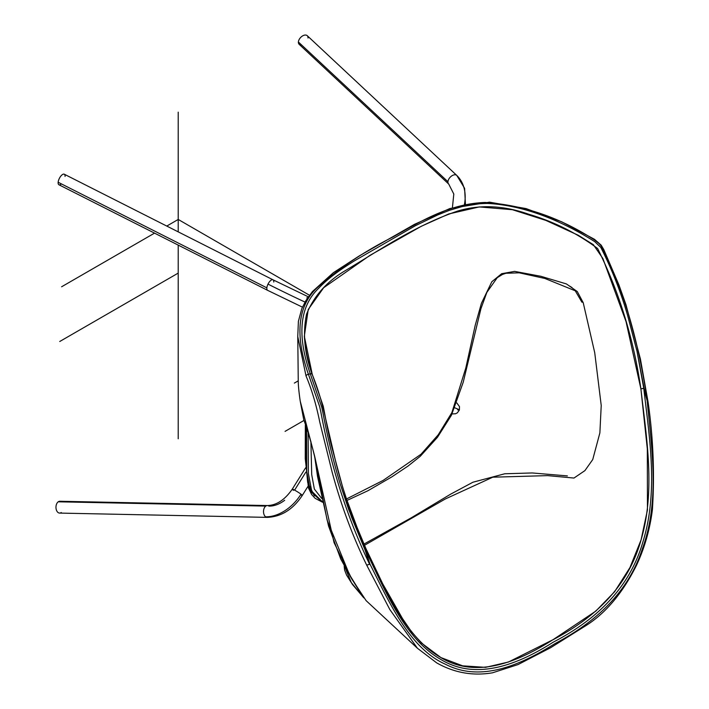 <?xml version="1.0" encoding="UTF-8"?>
<svg xmlns="http://www.w3.org/2000/svg" width="709" height="709" viewBox="0 0 709 709"><rect width="100%" height="100%" fill="white"/><g stroke="black" fill="none" stroke-linecap="round" stroke-linejoin="round"><path stroke-width="1.06" d="M305.641 467.772L292.268 489.166C284.814 499.845 276.528 505.313 267.417 505.552L59.866 501.263A5.911 3.775 91.2 0 0 58.235 501.804A5.911 3.775 91.2 0 0 56.029 508.397A5.911 3.775 91.2 0 0 59.627 513.086L267.178 517.375A5.911 3.775 91.2 0 1 265.609 516.808A5.911 3.775 91.2 0 0 268.808 516.834M273.78 282.04A5.911 2.49 116.8 0 0 271.848 279.798A5.911 2.49 116.8 0 0 268.011 284.114A5.911 2.49 116.8 0 0 266.868 287.845A5.911 2.49 -63.2 0 0 267.647 290.353L58.936 184.765A5.911 2.49 -63.2 0 1 58.156 182.257A5.911 2.49 -63.2 0 1 60.637 176.355A5.911 2.49 -63.2 0 1 64.271 174.21L272.983 279.798L308.371 296.841M457.013 175.672A5.911 3.598 133.1 0 0 456.791 175.424L307.236 35.68A5.911 3.598 133.1 0 0 301.981 36.31A5.911 3.598 133.1 0 0 298.392 41.991A5.911 3.598 133.1 0 0 299.163 44.321L448.717 184.065A5.911 3.598 133.1 0 0 448.93 184.243A5.911 3.598 133.1 0 1 447.946 181.734A5.911 3.598 133.1 0 0 448.717 184.065L453.804 194.044L452.413 207.71M366.136 600.665L417.424 648.248L389.799 609.483L366.704 565.153C352.506 535.977 340.994 505.003 332.166 472.238L319.794 422.192C316.232 404.635 311.65 389.241 306.04 376L297.762 336.571L298.267 381.805C298.303 388.248 300.12 400.425 300.226 401.126L314.628 456.117L334.054 542.598L351.717 578.774L366.136 600.665L351.956 579.315L340.745 559.011L328.542 525.998L317.499 476.288L314.548 455.648M305.526 425.515L305.951 464.368L307.688 482.457L314.468 495.892L308.637 486.232M363.814 597.829L351.389 582.745L345.203 567.891L351.123 582.355L363.026 596.987L350.086 576.142L327.124 520.105L314.468 455.922M358.346 589.002L344.663 566.872L358.346 589.002M322.524 502.202L310.356 491.266L306.731 471.822L306.554 428.528L306.731 471.822L310.356 491.266L322.524 502.202M366.074 548.908L357.123 527.523L346.666 499.446L342.669 487.18L332.698 450.321C328.728 436.726 324.749 413.471 323.233 406.16L312.306 374.449A2.295 1.258 -18 0 0 310.276 373.82L308.415 374.281L310.276 373.82C299.668 343.581 295.945 309.904 318.642 288.306C328.976 277.361 340.923 269.34 354.491 260.797L415.554 225.63L437.772 214.916L449.32 210.351L461.515 206.753C469.845 204.609 478.557 203.51 487.659 203.439C524.359 205.335 561.909 220.898 594.7 241.618L600.815 247.432C611.778 269.003 620.694 291.603 627.562 315.248L637.001 351.239L643.781 388.399A2.295 1.329 -120 0 0 643.763 388.355A2.295 1.329 60 0 1 643.781 388.399C649.488 438.153 658.501 491.78 642.921 541.871C628.068 593.362 589.463 623.335 553.242 642.168C517.854 664.634 475.89 681.269 440.316 659.148C404.999 638.906 385.404 591.35 365.489 550.033A2.295 1.329 60 0 0 365.481 549.989L365.755 548.651C353.499 521.549 343.564 492.906 335.951 462.729L325.192 416.786C321.62 400.913 317.331 386.91 312.332 374.777A2.295 1.258 162 0 0 310.276 373.82L321.762 407.196L322.684 411.512C327.301 436.168 333.079 460.141 340.028 483.432L351.699 517.526L365.153 550.228L369.628 564.293L366.704 565.153L369.974 564.107L365.489 550.033A2.295 1.329 -120 0 0 365.481 549.989L365.755 548.651C385.563 589.764 405.131 636.859 440.076 657.101C475.464 679.178 516.719 662.64 552.444 640.05C589.117 620.88 626.703 591.226 640.989 540.187C655.657 490.672 646.502 438.056 640.892 388.842C633.518 338.468 619.09 291.683 597.598 248.478C576.674 233.022 553.756 221.625 528.852 214.278C503.886 205.486 480.303 204.369 458.103 210.928C415.891 225.099 380.308 249.719 344.973 270.829C326.636 281.703 313.821 296.185 306.527 314.282C302.557 333.7 304.489 353.862 312.332 374.777L304.329 336.234L308.229 309.496L323.667 287.721L369.956 255.364L421.226 226.304L448.77 213.95L479.266 206.922L512.421 209.713L545.877 220.41L578.189 235.22L593.371 244.685L602.88 258.519L626.02 321.531L640.892 388.842L643.781 388.399L647.618 402.437C639.172 346.931 626.331 294.129 600.993 245.757L599.061 243.621L600.993 245.757C626.331 294.129 639.172 346.931 647.618 402.437L643.781 388.399C649.488 438.153 658.501 491.78 642.921 541.871C628.068 593.362 589.463 623.335 553.242 642.168C517.854 664.634 475.89 681.269 440.316 659.148C404.999 638.906 385.404 591.359 365.489 550.033L369.974 564.107L366.704 565.153L369.628 564.293C347.321 517.889 331.076 467.204 320.893 412.248L319.635 406.523L308.415 374.281C297.842 344.299 293.872 310.276 316.32 288.519C338.477 268.729 363.903 251.606 392.591 237.161C420.056 221.846 448.292 203.855 485.089 202.455C523.641 205.078 560.154 217.61 594.621 240.041L599.061 243.621L594.621 240.041C560.154 217.61 523.641 205.078 485.089 202.455C448.292 203.855 420.056 221.846 392.591 237.161C363.903 251.606 338.477 268.729 316.32 288.519C293.872 310.276 297.842 344.299 308.415 374.281L319.635 406.523L320.893 412.248C331.076 467.204 347.321 517.889 369.628 564.293L365.153 550.228L348.571 509.168L340.028 483.432C333.079 460.141 327.301 436.168 322.684 411.512L321.762 407.196L310.276 373.82C299.668 343.581 295.945 309.904 318.642 288.306C328.976 277.361 340.923 269.34 354.491 260.797L415.554 225.63L437.772 214.916L449.32 210.351L461.515 206.753C469.845 204.609 478.566 203.51 487.659 203.439C524.359 205.335 561.909 220.898 594.7 241.618L600.815 247.432C611.778 269.003 620.694 291.603 627.562 315.248L637.001 351.239L644.064 388.231L647.618 402.437L644.064 388.231L640.892 388.842L644.064 388.231L640.892 388.842L647.326 448.921L647.441 509.975L641.113 539.788L629.955 567.554L614.614 591.723L595.799 611.123L553.047 639.695L508.45 662.02L485.55 667.355L462.667 665.84L440.927 657.58L421.518 643.072L411.468 631.71L402.49 618.567L382.718 583.808L366.083 548.926M648.088 402.092L640.404 358.967L625.976 304.728L618.886 284.814L603.749 249.497L601.179 245.163L594.452 239.279L561.696 221.802L526.078 208.588L489.52 202.162L449.914 208.517L414.481 224.336L359.286 255.905L333.398 272.664L312.421 291.576L305.809 300.74L301.795 308.672L298.392 321.354L297.762 336.571M648.097 402.118L648.097 402.118C653.237 437.914 654.682 473.692 652.431 509.461C649.967 529.18 644.676 547.747 636.567 565.162C622.927 592.556 606.257 612.585 586.547 625.232L550.609 647.716L518.075 664.563L492.551 672.797C472.885 676.129 454.265 672.814 436.691 662.88L417.424 648.248M308.123 433.004L308.38 473.55L311.747 491.231L322.435 501.812L311.747 491.222L308.38 473.55L308.123 432.995M364.488 545.292L445.349 498.959L492.799 477.192L547.605 475.624L573.971 478.052L584.916 470.616L592.733 459.565L599.876 432.898L601.223 405.486L594.727 352.71L583.215 302.69L582.133 301.724L583.215 302.69L577.277 291.55L566.402 283.928L540.878 276.288L514.637 271.379L501.671 273.701L491.824 281.739L481.411 303.319L475.234 325.201L465.804 368.006L451.881 412.603L438.206 434.821L421.004 454.265L383.135 480.41L346.497 498.968L383.135 480.41L421.004 454.265L438.206 434.821L451.881 412.603L465.804 368.006L475.234 325.201L481.411 303.319L491.824 281.739L501.671 273.701L514.637 271.379L540.878 276.288L566.402 283.928L577.277 291.55L583.215 302.69L594.727 352.71L601.223 405.486L599.876 432.898L592.733 459.565L584.916 470.616L573.971 478.052L547.605 475.624L492.799 477.192L445.349 498.959L364.488 545.292M347.002 500.439L367.953 490.717L391.917 476.829L408.118 465.99L420.207 456.357L437.444 437.329L451.376 415.323L463.234 382.195L480.932 308.699L486.853 292.392L497.257 277.662L502.513 274.427L505.942 273.275L519.148 272.814L544.858 278.451L575.265 290.796L581.929 302.211M321.682 498.418L314.353 489.059L311.712 474.675L310.897 441.423L311.712 474.675L314.353 489.059L321.682 498.418M304.329 336.234L304.329 336.234C305.242 348.89 307.901 361.625 312.306 374.449M314.628 456.117L314.468 455.905C310.905 441.37 307.334 429.326 303.762 419.763L300.226 401.126M298.241 380.848L294.368 383.082M309.514 295.263L178.216 219.453L178.216 112.164M178.216 231.852L178.216 219.453L166.775 226.065M154.535 233.128L61.603 286.782M178.216 245.11L178.216 273.098L59.742 341.499M178.216 273.098L178.216 438.774M303.957 420.455L285.08 431.364M65.068 176.452A5.911 2.49 116.8 0 0 61.949 174.937A5.911 2.49 116.8 0 0 58.156 182.257L266.868 287.845A5.911 2.49 -63.2 0 1 268.011 284.114A38.765 1.072 26.1 0 0 305.021 302.069M307.857 297.585A5.911 5.087 -66.6 0 0 306.784 297.931M300.722 494.855A5.911 0.514 -148 0 0 300.997 494.191A38.765 27.093 126.9 0 1 265.609 516.808A5.911 3.775 -88.8 0 1 263.518 511.428A5.911 3.775 -88.8 0 1 265.786 506.093L58.235 501.804A5.911 3.775 91.2 0 0 56.277 509.638A5.911 3.775 91.2 0 0 61.258 512.545M267.417 505.552A5.911 3.775 91.2 0 0 265.786 506.093A5.911 3.775 -88.8 0 1 268.986 506.12A26.942 18.833 -53.1 0 0 284.69 500.262M58.156 182.257A5.911 2.49 116.8 0 0 61.213 184.074M305.889 472.079L294.607 490.132A5.911 0.514 32 0 1 300.997 494.191A5.911 0.514 32 0 1 302.3 495.431C292.994 509.461 281.287 516.781 267.178 517.375M61.479 501.866A5.911 3.775 91.2 0 0 58.235 501.804M292.268 489.166A5.911 0.514 32 0 1 294.607 490.132A5.911 0.514 -148 0 0 293.473 490.327M464.395 204.6A38.765 30.682 -54.2 0 0 456.578 175.247A5.911 3.598 133.1 0 0 451.358 176.178A5.911 3.598 133.1 0 0 447.946 181.734L298.392 41.991A5.911 3.598 133.1 0 0 301.538 44.933M457.686 409.829A38.765 1.241 -161.1 0 0 454.841 407.835M308.007 38.02A5.911 3.598 133.1 0 0 303.514 35.45A5.911 3.598 133.1 0 0 298.392 41.991M517.747 272.336L528.302 274.029M569.336 285.913L571.986 287.535M647.335 402.606C651.996 450.428 659.698 501.405 642.372 548.837C626.499 597.138 590.101 624.939 554.899 643.657C520.619 664.909 481.012 682.714 445.429 664.244C409.696 648.38 389.728 603.262 369.974 564.107C389.728 603.262 409.696 648.38 445.429 664.244C481.012 682.714 520.619 664.909 554.899 643.657C590.101 624.939 626.499 597.138 642.372 548.837C659.698 501.405 651.996 450.428 647.335 402.606L647.202 401.835M306.04 376A2.295 1.258 -18.1 0 1 308.415 374.281A2.295 1.258 161.9 0 0 306.04 376C311.65 389.241 316.232 404.635 319.794 422.192L332.166 472.238C340.994 505.003 352.506 535.977 366.704 565.153M265.786 506.093A5.911 3.775 91.2 0 0 263.518 511.428A5.911 3.775 91.2 0 0 265.609 516.808M294.607 490.132A5.911 0.514 32 0 1 300.997 494.191M268.011 284.114A5.911 2.49 -63.2 0 1 272.983 279.798M465.432 204.387L464.608 188.328L456.791 175.424A5.911 3.598 133.1 0 0 456.578 175.247A5.911 3.598 133.1 0 0 451.358 176.178A5.911 3.598 133.1 0 0 447.946 181.734M302.3 495.431L307.963 486.374M267.647 290.353L302.442 307.148M456.8 402.951L459.494 406.611L459.37 410.024L457.385 412.806L455.559 413.772L452.076 413.923M363.885 597.926L352.462 584.464L346.559 575.061L344.565 569.93L344.157 565.915M322.524 502.22L315.151 498.33L311.614 494.483L308.459 487.987L305.251 458.661L305.34 424.966M363.965 544.069L411.264 517.809L450.685 494.138L472.921 482.226L504.773 473.772L532.193 472.956L567.377 475.899"/></g></svg>
